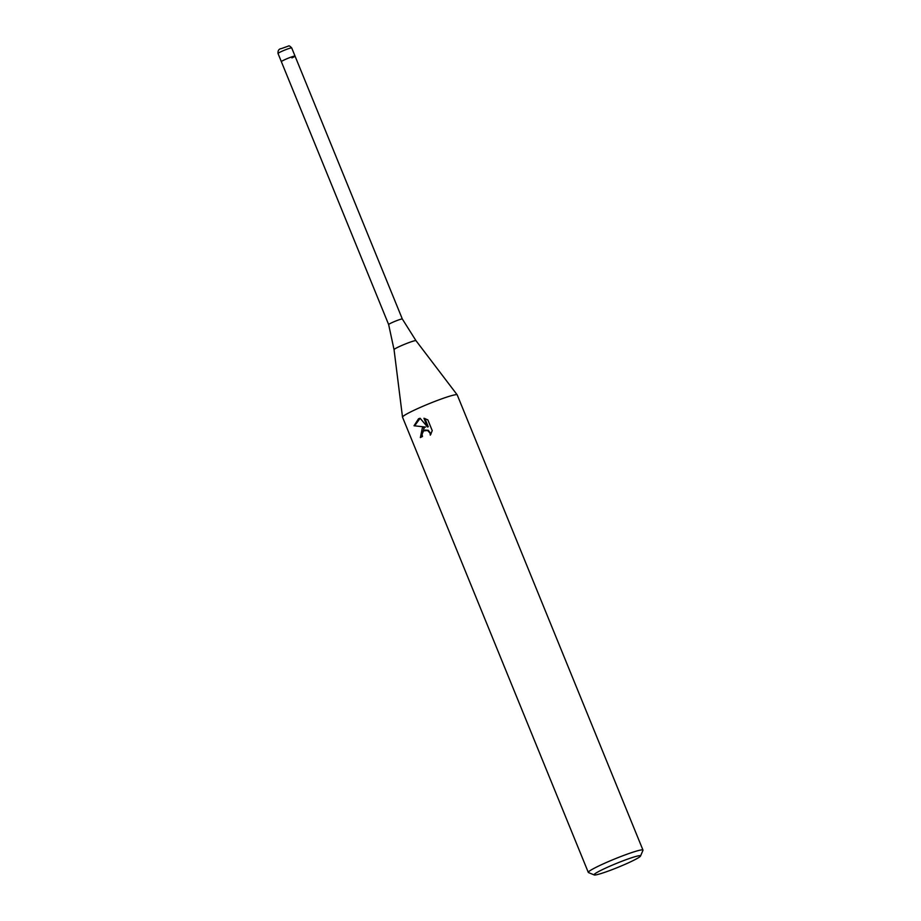 <?xml version="1.0" encoding="UTF-8"?>
<svg xmlns="http://www.w3.org/2000/svg" width="921" height="921" viewBox="0 0 921 921"><rect width="100%" height="100%" fill="white"/><g stroke="black" fill="none" stroke-linecap="round" stroke-linejoin="round"><path stroke-width="1.38" d="M415.993 340.678A11.846 0.99 -22.2 0 0 399.023 346.71A11.846 0.99 -22.2 0 0 394.05 349.635L388.65 324.572A7.38 0.622 -22.2 0 1 388.65 324.572A7.38 0.622 -22.2 0 1 391.747 322.741A7.38 0.622 -22.2 0 1 398.62 319.932A7.38 0.622 -22.2 0 1 402.316 319A7.38 0.622 -22.2 0 1 402.327 319L415.993 340.678L457.184 394.844A29.53 2.475 -22.2 0 1 457.219 394.89L642.973 850.095A29.53 2.475 -22.2 0 1 642.962 850.325L640.532 856.046A25.097 2.095 -22.2 0 1 630.022 862.091A25.097 2.095 -22.2 0 1 594.218 874.95A25.097 2.095 -22.2 0 1 604.59 868.584A25.097 2.095 -22.2 0 1 628.882 858.683A25.097 2.095 -22.2 0 1 640.532 856.046M278.027 53.487C277.785 50.54 278.89 48.905 281.366 48.594L288.48 46.05C288.918 45.474 289.988 46.096 291.692 47.904A7.38 0.622 -22.2 0 0 288.008 48.836A7.38 0.622 -22.2 0 0 281.112 51.657A7.38 0.622 -22.2 0 0 278.027 53.487L281.354 61.661A7.38 0.622 -22.2 0 1 284.451 59.83A7.38 0.622 -22.2 0 1 291.347 57.01A7.38 0.622 -22.2 0 1 295.031 56.077A7.38 0.622 -22.2 0 1 291.934 57.919M594.218 874.95L588.473 872.555A29.53 2.475 -22.2 0 1 588.3 872.406L402.535 417.201A29.53 2.475 -22.2 0 1 402.512 417.155A29.53 2.475 -22.2 0 1 414.911 409.868A29.53 2.475 -22.2 0 1 457.184 394.844M427.851 419.884L432.237 430.637L430.337 435.149L429.98 433.008L427.528 430.464L423.499 430.924L422.048 434.355L422.497 436.508A29.53 2.475 157.8 0 0 420.379 437.556L422.325 428.035L425.537 427.056L414.036 425.767L418.537 418.767L420.126 418.261L427.494 426.964L423.948 418.261L427.851 419.895M588.3 872.406A29.53 2.475 -22.2 0 1 600.676 865.072A29.53 2.475 -22.2 0 1 628.249 853.779A29.53 2.475 -22.2 0 1 642.973 850.095M414.036 425.767L425.537 427.056M424.466 427.171L421.081 437.21M425.272 430.142L428.288 430.268L431.051 433.975M424.88 418.491L428.265 426.768L427.494 426.964M420.126 418.261L414.83 425.571M388.65 324.572L281.354 61.661A7.38 0.622 -22.2 0 1 284.451 59.83A7.38 0.622 -22.2 0 1 291.347 57.01A7.38 0.622 -22.2 0 1 295.031 56.077L402.327 319M424.892 430.222L425.64 430.026M394.05 349.635L402.512 417.155M291.692 47.904L295.031 56.077"/></g></svg>
